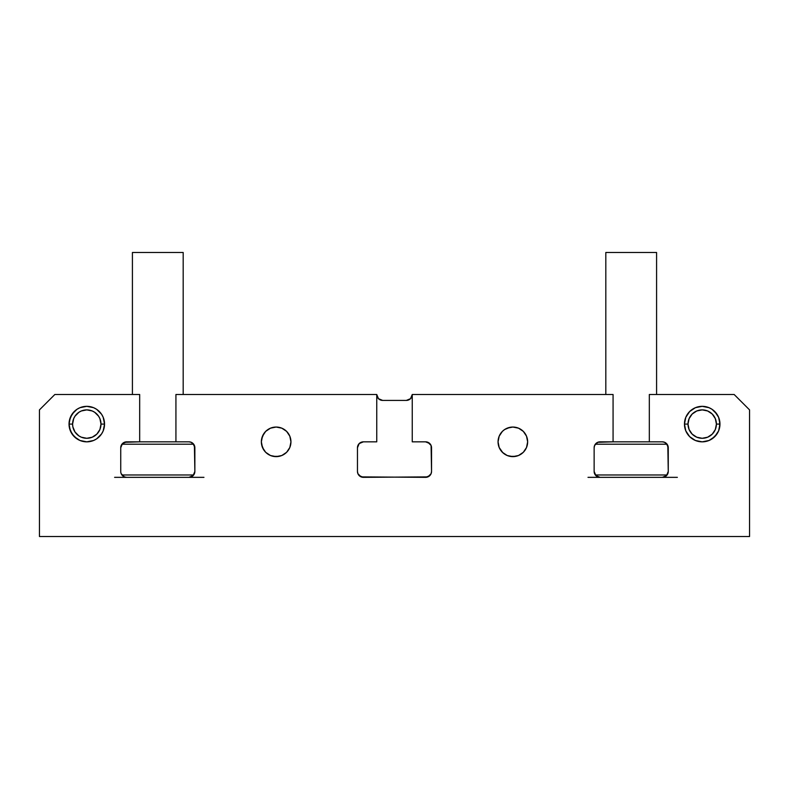 <?xml version="1.0" encoding="UTF-8"?>
<svg xmlns="http://www.w3.org/2000/svg" width="789" height="789" viewBox="0 0 789 789"><rect width="100%" height="100%" fill="white"/><g stroke="black" fill="none" stroke-linecap="round" stroke-linejoin="round"><path stroke-width="1.18" d="M666.527 443.576L668.263 447.757A5.917 5.917 0 0 0 662.346 441.84L649.327 441.84L662.346 441.84L664.614 442.294L667.81 445.489L668.263 471.428L666.527 475.609L662.346 477.345L677.356 477.345L600.054 477.345L595.873 475.609L594.137 471.428L594.137 447.757L594.59 445.489L597.786 442.294L613.073 441.84L613.073 394.5L412.252 394.5A5.917 5.917 0 0 1 406.335 400.417L382.665 400.417A5.917 5.917 0 0 1 376.748 394.5L175.927 394.5L376.748 394.5L378.483 398.682L377.201 396.768M193.127 443.576L194.863 447.757A5.917 5.917 0 0 0 188.946 441.84L175.927 441.84L188.946 441.84L191.214 442.294L194.41 445.489L194.863 471.428L193.127 475.609L188.946 477.345L203.957 477.345L126.654 477.345A5.917 5.917 0 0 1 120.737 471.428L120.737 447.757L120.737 471.428M588.002 477.345L674.398 477.345M597.786 476.891L600.054 477.345A5.917 5.917 0 0 1 594.137 471.428L594.137 447.757A5.917 5.917 0 0 1 600.054 441.84L613.073 441.84L613.073 394.5L412.252 394.5L412.252 441.84L412.252 394.5L410.517 398.682L406.335 400.417L382.665 400.417L378.483 398.682M527.358 444.73L526.519 447.501L527.358 444.73L526.519 447.501L527.358 444.73L526.519 447.501L527.358 444.73L526.519 447.501L527.358 444.73L526.519 447.501L523.314 452.304L518.511 455.509L512.85 456.634L507.189 455.509L502.386 452.304L499.181 447.501L498.056 441.84A14.794 14.794 0 0 1 512.85 427.046A14.794 14.794 0 0 1 527.644 441.84A14.794 14.794 0 0 1 512.85 456.634A14.794 14.794 0 0 1 498.056 441.84L499.181 436.179L502.386 431.376L504.635 429.541L507.189 428.171L512.85 427.046L518.511 428.171L523.314 431.376L526.519 436.179L527.644 441.84L526.519 447.501L525.149 450.055M290.658 444.73L289.819 447.501L290.944 441.84A14.794 14.794 0 0 1 276.15 456.634A14.794 14.794 0 0 1 261.356 441.84L262.481 436.179L265.686 431.376L270.489 428.171L276.15 427.046L281.811 428.171L286.614 431.376L289.819 436.179L290.944 441.84L289.819 447.501L286.614 452.304L281.811 455.509L276.15 456.634L270.489 455.509L265.686 452.304L262.481 447.501L261.356 441.84A14.794 14.794 0 0 1 276.15 427.046A14.794 14.794 0 0 1 290.944 441.84L289.819 447.501L286.614 452.304M83.328 441.495L79.995 440.489L86.79 441.84L79.995 440.489L76.927 438.852L74.235 436.642L70.389 430.883L69.037 424.087L70.389 417.292L72.026 414.225L76.927 409.323L79.995 407.686L86.79 406.335L93.585 407.686L96.652 409.323L101.554 414.225L103.191 417.292L104.542 424.087L103.191 430.883L101.554 433.95L96.652 438.852L93.585 440.489L86.79 441.84L79.995 440.489L76.927 438.852L72.026 433.95L70.389 430.883L69.037 424.087L70.389 417.292L74.235 411.533L70.389 417.292L72.026 414.225L69.383 420.626L70.389 417.292M719.962 424.087L718.611 430.883L714.765 436.642L709.005 440.489L702.21 441.84L695.415 440.489L689.655 436.642L685.809 430.883L684.457 424.087A17.752 17.752 0 0 1 702.21 406.335A17.752 17.752 0 0 1 719.962 424.087L718.611 430.883L716.974 433.95L714.765 436.642L709.005 440.489L714.765 436.642L712.072 438.852L716.974 433.95L714.765 436.642L718.611 430.883L716.974 433.95L718.611 430.883L716.974 433.95L718.611 430.883L716.974 433.95L718.611 430.883L716.974 433.95L718.611 430.883L719.962 424.087A17.752 17.752 0 0 1 702.21 441.84A17.752 17.752 0 0 1 684.457 424.087L685.809 417.292L689.655 411.533L695.415 407.686L702.21 406.335L709.005 407.686L712.072 409.323L716.974 414.225L718.611 417.292L719.962 424.087L719.617 427.549L719.617 420.626L719.962 424.087L716.412 424.087A14.202 14.202 0 0 1 702.21 438.289A14.202 14.202 0 0 1 688.008 424.087L684.457 424.087L684.803 427.549L684.457 424.087L688.008 424.087L689.093 418.653L692.17 414.047L696.776 410.97L702.21 409.885L707.644 410.97L712.25 414.047L715.327 418.653L716.412 424.087L715.327 429.522L712.25 434.128L707.644 437.205L702.21 438.289L696.776 437.205L692.17 434.128L689.093 429.522L688.008 424.087A14.202 14.202 0 0 1 702.21 409.885A14.202 14.202 0 0 1 716.412 424.087L719.962 424.087L719.617 420.626L719.962 424.087M408.603 399.964L406.335 400.417M499.181 436.179L502.386 431.376L504.635 429.541L502.386 431.376L504.635 429.541L502.386 431.376L504.635 429.541L502.386 431.376L504.635 429.541L502.386 431.376L504.635 429.541L502.386 431.376L499.181 436.179M521.065 429.541L523.314 431.376L521.065 429.541M509.96 456.348L515.74 456.348L512.85 456.634L515.74 456.348L512.85 456.634L515.74 456.348L512.85 456.634L515.74 456.348L512.85 456.634L515.74 456.348L512.85 456.634L507.189 455.509M500.551 450.055L499.181 447.501L502.869 452.758M498.342 444.73L498.056 441.84L499.181 447.501M279.04 456.348L273.26 456.348L276.15 456.634L273.26 456.348L276.15 456.634L273.26 456.348L276.15 456.634L273.26 456.348L276.15 456.634L273.26 456.348L276.15 456.634L281.811 455.509M267.935 454.139L265.686 452.304M261.642 438.95L263.851 433.625M265.686 431.376L267.935 429.541L265.686 431.376M279.04 427.332L281.811 428.171L279.04 427.332L281.811 428.171L279.04 427.332L281.811 428.171L279.04 427.332L281.811 428.171L279.04 427.332L281.811 428.171L286.131 430.922M288.449 433.625L289.819 436.179L286.614 431.376L281.811 428.171L284.365 429.541M79.995 440.489L74.235 436.642L70.389 430.883L69.037 424.087L72.588 424.087A14.202 14.202 0 0 1 86.79 409.885A14.202 14.202 0 0 1 100.992 424.087L99.907 429.522L96.83 434.128L92.224 437.205L86.79 438.289L81.356 437.205L78.9 435.893L74.985 431.977L72.864 426.859L72.588 424.087L73.673 418.653L74.985 416.197L78.9 412.282L81.356 410.97L86.79 409.885L92.224 410.97L94.68 412.282L98.595 416.197L99.907 418.653L100.992 424.087L104.542 424.087L103.191 430.883L104.542 424.087A17.752 17.752 0 0 1 86.79 441.84A17.752 17.752 0 0 1 69.037 424.087L69.383 420.626L69.037 424.087A17.752 17.752 0 0 1 86.79 406.335A17.752 17.752 0 0 1 104.542 424.087L104.197 427.549L104.542 424.087L104.197 427.549L104.542 424.087L104.197 427.549L104.542 424.087L100.992 424.087A14.202 14.202 0 0 1 86.79 438.289A14.202 14.202 0 0 1 72.588 424.087L69.037 424.087L69.383 420.626M93.585 440.489L90.252 441.495M79.995 407.686L83.328 406.68M99.345 411.533L101.554 414.225L99.345 411.533M103.191 417.292L104.197 420.626L103.191 417.292M684.803 420.626L685.809 417.292L684.803 420.626M695.415 407.686L698.748 406.68M714.765 411.533L718.611 417.292L714.765 411.533M705.672 441.495L702.21 441.84L709.005 440.489M685.809 430.883L684.457 424.087L685.809 430.883M431.09 445.489L431.544 447.757A5.917 5.917 0 0 0 425.626 441.84L412.252 441.84L425.626 441.84L427.894 442.294L431.09 445.489L431.544 471.428A5.917 5.917 0 0 1 425.626 477.345L361.106 476.891L357.91 473.696L357.456 471.428L357.456 447.757L357.456 471.428A5.917 5.917 0 0 0 363.374 477.345L359.192 475.609M431.544 447.757L431.544 471.428L431.09 473.696L427.894 476.891L363.374 477.345M359.192 443.576L363.374 441.84L376.748 441.84L363.374 441.84A5.917 5.917 0 0 0 357.456 447.757L359.192 443.576L363.374 441.84M124.386 442.294L139.673 441.84L139.673 394.5L54.835 394.5L139.673 394.5L139.673 441.84L126.654 441.84A5.917 5.917 0 0 0 120.737 447.757L122.473 443.576L126.654 441.84M289.819 447.501L288.449 450.055M425.626 441.84L429.808 443.576M429.808 475.609L425.626 477.345M194.863 447.757L194.863 471.428A5.917 5.917 0 0 1 188.946 477.345L126.654 477.345L124.386 476.891L121.19 473.696M191.214 476.891L188.946 477.345L200.998 477.345M668.263 447.757L668.263 471.428A5.917 5.917 0 0 1 662.346 477.345L664.614 476.891M76.927 438.852L72.026 433.95L70.389 430.883L69.037 424.087L70.389 430.883L69.383 427.549L72.026 433.95L70.389 430.883L74.235 436.642L72.026 433.95L76.927 438.852M376.748 441.84L376.748 394.5L376.748 441.84M175.927 441.84L175.927 394.5L175.927 441.84L139.673 441.84L175.927 441.84M39.45 409.885L54.835 394.5L39.45 409.885L39.45 536.52L39.45 409.885L54.835 394.5M749.55 409.885L749.55 536.52L39.45 536.52L749.55 536.52L749.55 409.885L734.164 394.5L649.327 394.5L649.327 441.84L649.327 394.5L734.164 394.5L749.55 409.885L734.164 394.5M357.91 473.696L357.456 471.428M188.946 441.84L191.214 442.294M194.863 471.428L194.41 473.696M668.263 471.428L667.81 473.696M594.59 473.696L594.137 471.428M597.786 442.294L600.054 441.84M695.415 440.489L698.748 441.495M719.617 420.626L718.611 417.292M709.005 407.686L705.672 406.68M689.655 411.533L687.446 414.225M502.386 452.304L504.635 454.139M521.065 454.139L523.314 452.304M526.519 436.179L525.149 433.625M509.96 427.332L504.635 429.541M261.642 444.73L263.851 450.055M93.585 407.686L90.252 406.68M193.68 474.978L121.92 474.978L193.68 474.978M114.602 477.345L126.654 477.345M121.92 444.207L193.68 444.207L121.92 444.207M183.186 394.5L183.186 252.48L132.414 252.48L132.414 394.5L132.414 252.48L183.186 252.48L183.186 394.5M98.595 431.977L96.83 434.128M78.9 435.893L76.75 434.128M74.985 416.197L76.75 414.047M94.68 412.282L96.83 414.047M714.015 431.977L712.25 434.128M694.32 435.893L692.17 434.128M690.405 416.197L692.17 414.047M710.1 412.282L712.25 414.047M667.08 474.978L595.32 474.978L667.08 474.978M595.32 444.207L667.08 444.207L595.32 444.207M649.327 441.84L613.073 441.84L649.327 441.84M656.586 394.5L656.586 252.48L605.814 252.48L605.814 394.5L605.814 252.48L656.586 252.48L656.586 394.5"/></g></svg>
